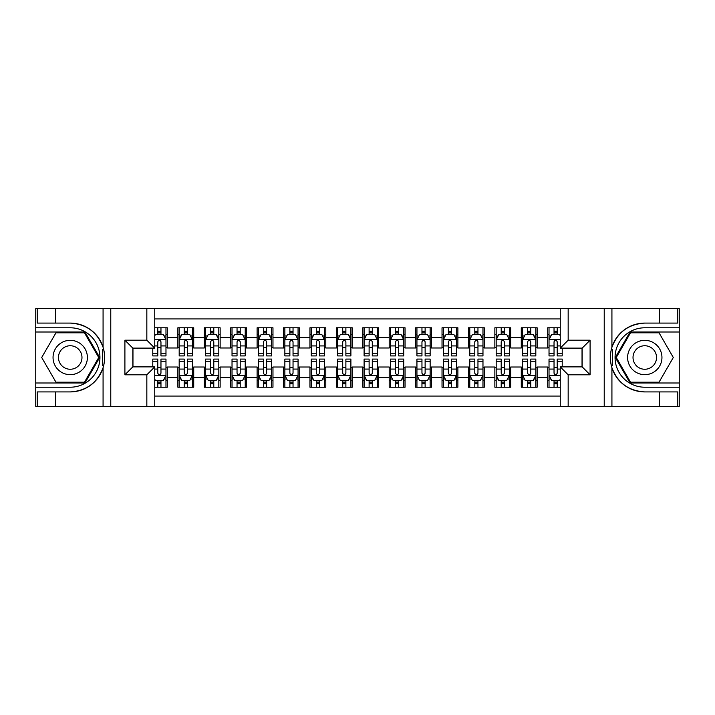 <?xml version="1.0" encoding="UTF-8"?>
<svg xmlns="http://www.w3.org/2000/svg" width="715" height="715" viewBox="0 0 715 715"><rect width="100%" height="100%" fill="white"/><g stroke="black" fill="none" stroke-linecap="round" stroke-linejoin="round"><path stroke-width="1.07" d="M154.753 406.37L560.247 406.37L560.247 366.875L582.171 366.875L582.171 348.125L560.247 348.125L560.247 308.63L154.753 308.63L154.753 348.125L132.829 348.125L132.829 366.875L154.753 366.875L154.753 406.37L55.699 406.37L55.699 391.909L70.222 391.909A34.409 34.409 0 0 0 103.076 367.716C105.096 360.914 105.096 354.104 103.076 347.284A34.409 34.409 0 0 0 70.222 323.091L55.699 323.091L55.699 308.63L35.75 308.63L35.75 382.99L84.942 382.99L99.662 357.5L84.942 332.01L35.75 332.01M560.247 327.783L547.699 327.783L547.699 337.426L537.135 337.426L537.135 347.991L547.699 347.991L547.699 337.426M537.135 337.426L537.135 327.783L521.28 327.783L521.28 337.426L510.716 337.426L510.716 347.991L521.28 347.991L521.28 337.426M510.716 337.426L510.716 327.783L494.86 327.783L494.86 337.426L484.296 337.426L484.296 347.991L494.86 347.991L494.86 337.426M484.296 337.426L484.296 327.783L468.45 327.783L468.45 337.426L457.886 337.426L457.886 347.991L468.45 347.991L468.45 337.426M457.886 337.426L457.886 327.783L442.031 327.783L442.031 337.426L431.467 337.426L431.467 347.991L442.031 347.991L442.031 337.426M431.467 337.426L431.467 327.783L415.612 327.783L415.612 337.426L405.048 337.426L405.048 347.991L415.612 347.991L415.612 337.426M405.048 337.426L405.048 327.783L389.201 327.783L389.201 337.426L378.637 337.426L378.637 347.991L389.201 347.991L389.201 337.426M378.637 337.426L378.637 327.783L362.782 327.783L362.782 337.426L352.218 337.426L352.218 347.991L362.782 347.991L362.782 337.426M352.218 337.426L352.218 327.783L336.363 327.783L336.363 337.426L325.799 337.426L325.799 347.991L336.363 347.991L336.363 337.426M325.799 337.426L325.799 327.783L309.953 327.783L309.953 337.426L299.388 337.426L299.388 347.991L309.953 347.991L309.953 337.426M299.388 337.426L299.388 327.783L283.533 327.783L283.533 337.426L272.969 337.426L272.969 347.991L283.533 347.991L283.533 337.426M272.969 337.426L272.969 327.783L257.114 327.783L257.114 337.426L246.55 337.426L246.55 347.991L257.114 347.991L257.114 337.426M246.55 337.426L246.55 327.783L230.704 327.783L230.704 337.426L220.14 337.426L220.14 347.991L230.704 347.991L230.704 337.426M220.14 337.426L220.14 327.783L204.284 327.783L204.284 337.426L193.72 337.426L193.72 347.991L204.284 347.991L204.284 337.426M193.72 337.426L193.72 327.783L177.865 327.783L177.865 347.991L167.301 347.991L167.301 327.783L154.753 327.783M154.753 387.217L167.301 387.217L167.301 367.01L177.865 367.01L177.865 387.217L193.72 387.217L193.72 367.01L204.284 367.01L204.284 377.574L193.72 377.574M204.284 377.574L204.284 387.217L220.14 387.217L220.14 367.01L230.704 367.01L230.704 377.574L220.14 377.574M230.704 377.574L230.704 387.217L246.55 387.217L246.55 367.01L257.114 367.01L257.114 377.574L246.55 377.574M257.114 377.574L257.114 387.217L272.969 387.217L272.969 367.01L283.533 367.01L283.533 377.574L272.969 377.574M283.533 377.574L283.533 387.217L299.388 387.217L299.388 367.01L309.953 367.01L309.953 377.574L299.388 377.574M309.953 377.574L309.953 387.217L325.799 387.217L325.799 367.01L336.363 367.01L336.363 377.574L325.799 377.574M336.363 377.574L336.363 387.217L352.218 387.217L352.218 367.01L362.782 367.01L362.782 377.574L352.218 377.574M362.782 377.574L362.782 387.217L378.637 387.217L378.637 367.01L389.201 367.01L389.201 377.574L378.637 377.574M389.201 377.574L389.201 387.217L405.048 387.217L405.048 367.01L415.612 367.01L415.612 377.574L405.048 377.574M415.612 377.574L415.612 387.217L431.467 387.217L431.467 367.01L442.031 367.01L442.031 377.574L431.467 377.574M442.031 377.574L442.031 387.217L457.886 387.217L457.886 367.01L468.45 367.01L468.45 377.574L457.886 377.574M468.45 377.574L468.45 387.217L484.296 387.217L484.296 367.01L494.86 367.01L494.86 377.574L484.296 377.574M494.86 377.574L494.86 387.217L510.716 387.217L510.716 367.01L521.28 367.01L521.28 377.574L510.716 377.574M521.28 377.574L521.28 387.217L537.135 387.217L537.135 367.01L547.699 367.01L547.699 377.574L537.135 377.574M560.247 318.935L154.753 318.935M154.753 396.065L560.247 396.065M547.699 377.574L547.699 387.217L560.247 387.217M132.963 348.125L132.963 366.875M582.037 366.875L582.037 348.125M157.792 334.388L160.964 334.388M165.978 334.388L167.301 334.388M157.792 347.722L160.964 347.722M165.978 347.722L167.301 347.722M157.792 367.278L160.964 367.278M165.978 367.278L167.301 367.278M157.792 380.612L160.964 380.612M165.978 380.612L167.301 380.612M177.865 347.722L179.188 347.722M184.211 347.722L187.384 347.722M192.398 347.722L193.72 347.722M177.865 334.388L179.188 334.388M184.211 334.388L187.384 334.388M192.398 334.388L193.72 334.388M177.865 367.278L179.188 367.278M184.211 367.278L187.384 367.278M192.398 367.278L193.72 367.278M177.865 380.612L179.188 380.612M184.211 380.612L187.384 380.612M192.398 380.612L193.72 380.612M204.284 367.278L205.607 367.278M210.63 367.278L213.794 367.278M218.817 367.278L220.14 367.278M204.284 380.612L205.607 380.612M210.63 380.612L213.794 380.612M218.817 380.612L220.14 380.612M204.284 334.388L205.607 334.388M210.63 334.388L213.794 334.388M218.817 334.388L220.14 334.388M204.284 347.722L205.607 347.722M210.63 347.722L213.794 347.722M218.817 347.722L220.14 347.722M230.704 367.278L232.026 367.278M237.04 367.278L240.213 367.278M245.227 367.278L246.55 367.278M230.704 380.612L232.026 380.612M237.04 380.612L240.213 380.612M245.227 380.612L246.55 380.612M230.704 334.388L232.026 334.388M237.04 334.388L240.213 334.388M245.227 334.388L246.55 334.388M230.704 347.722L232.026 347.722M237.04 347.722L240.213 347.722M245.227 347.722L246.55 347.722M257.114 367.278L258.437 367.278M263.46 367.278L266.632 367.278M271.646 367.278L272.969 367.278M257.114 380.612L258.437 380.612M263.46 380.612L266.632 380.612M271.646 380.612L272.969 380.612M257.114 334.388L258.437 334.388M263.46 334.388L266.632 334.388M271.646 334.388L272.969 334.388M257.114 347.722L258.437 347.722M263.46 347.722L266.632 347.722M271.646 347.722L272.969 347.722M283.533 367.278L284.856 367.278M289.87 367.278L293.043 367.278M298.066 367.278L299.388 367.278M283.533 380.612L284.856 380.612M289.87 380.612L293.043 380.612M298.066 380.612L299.388 380.612M283.533 334.388L284.856 334.388M289.87 334.388L293.043 334.388M298.066 334.388L299.388 334.388M283.533 347.722L284.856 347.722M289.87 347.722L293.043 347.722M298.066 347.722L299.388 347.722M309.953 367.278L311.275 367.278M316.289 367.278L319.462 367.278M324.476 367.278L325.799 367.278M309.953 380.612L311.275 380.612M316.289 380.612L319.462 380.612M324.476 380.612L325.799 380.612M309.953 334.388L311.275 334.388M316.289 334.388L319.462 334.388M324.476 334.388L325.799 334.388M309.953 347.722L311.275 347.722M316.289 347.722L319.462 347.722M324.476 347.722L325.799 347.722M336.363 367.278L337.686 367.278M342.708 367.278L345.881 367.278M350.895 367.278L352.218 367.278M336.363 380.612L337.686 380.612M342.708 380.612L345.881 380.612M350.895 380.612L352.218 380.612M336.363 334.388L337.686 334.388M342.708 334.388L345.881 334.388M350.895 334.388L352.218 334.388M336.363 347.722L337.686 347.722M342.708 347.722L345.881 347.722M350.895 347.722L352.218 347.722M362.782 367.278L364.105 367.278M369.119 367.278L372.292 367.278M377.314 367.278L378.637 367.278M362.782 380.612L364.105 380.612M369.119 380.612L372.292 380.612M377.314 380.612L378.637 380.612M362.782 334.388L364.105 334.388M369.119 334.388L372.292 334.388M377.314 334.388L378.637 334.388M362.782 347.722L364.105 347.722M369.119 347.722L372.292 347.722M377.314 347.722L378.637 347.722M389.201 367.278L390.524 367.278M395.538 367.278L398.711 367.278M403.725 367.278L405.048 367.278M389.201 380.612L390.524 380.612M395.538 380.612L398.711 380.612M403.725 380.612L405.048 380.612M389.201 334.388L390.524 334.388M395.538 334.388L398.711 334.388M403.725 334.388L405.048 334.388M389.201 347.722L390.524 347.722M395.538 347.722L398.711 347.722M403.725 347.722L405.048 347.722M415.612 367.278L416.934 367.278M421.957 367.278L425.13 367.278M430.144 367.278L431.467 367.278M415.612 380.612L416.934 380.612M421.957 380.612L425.13 380.612M430.144 380.612L431.467 380.612M415.612 334.388L416.934 334.388M421.957 334.388L425.13 334.388M430.144 334.388L431.467 334.388M415.612 347.722L416.934 347.722M421.957 347.722L425.13 347.722M430.144 347.722L431.467 347.722M442.031 367.278L443.354 367.278M448.368 367.278L451.54 367.278M456.563 367.278L457.886 367.278M442.031 380.612L443.354 380.612M448.368 380.612L451.54 380.612M456.563 380.612L457.886 380.612M442.031 334.388L443.354 334.388M448.368 334.388L451.54 334.388M456.563 334.388L457.886 334.388M442.031 347.722L443.354 347.722M448.368 347.722L451.54 347.722M456.563 347.722L457.886 347.722M468.45 367.278L469.773 367.278M474.787 367.278L477.96 367.278M482.974 367.278L484.296 367.278M468.45 380.612L469.773 380.612M474.787 380.612L477.96 380.612M482.974 380.612L484.296 380.612M468.45 334.388L469.773 334.388M474.787 334.388L477.96 334.388M482.974 334.388L484.296 334.388M468.45 347.722L469.773 347.722M474.787 347.722L477.96 347.722M482.974 347.722L484.296 347.722M494.86 367.278L496.183 367.278M501.206 367.278L504.37 367.278M509.393 367.278L510.716 367.278M494.86 380.612L496.183 380.612M501.206 380.612L504.37 380.612M509.393 380.612L510.716 380.612M494.86 334.388L496.183 334.388M501.206 334.388L504.37 334.388M509.393 334.388L510.716 334.388M494.86 347.722L496.183 347.722M501.206 347.722L504.37 347.722M509.393 347.722L510.716 347.722M521.28 367.278L522.602 367.278M527.616 367.278L530.789 367.278M535.812 367.278L537.135 367.278M521.28 380.612L522.602 380.612M527.616 380.612L530.789 380.612M535.812 380.612L537.135 380.612M521.28 334.388L522.602 334.388M527.616 334.388L530.789 334.388M535.812 334.388L537.135 334.388M521.28 347.722L522.602 347.722M527.616 347.722L530.789 347.722M535.812 347.722L537.135 347.722M547.699 367.278L549.022 367.278M554.036 367.278L557.208 367.278M547.699 380.612L549.022 380.612M554.036 380.612L557.208 380.612M547.699 334.388L549.022 334.388M554.036 334.388L557.208 334.388M547.699 347.722L549.022 347.722M554.036 347.722L557.208 347.722M160.964 331.215L157.792 331.215M152.778 353.764L152.778 355.918L157.792 355.918L157.792 353.764L152.778 353.764L152.778 348.125M164.066 335.97L165.978 335.97L165.978 355.918L160.964 355.918L160.964 341.779C159.91 339.75 158.855 339.75 157.792 341.779L157.792 353.764M165.978 335.97L165.978 327.783M165.978 339.804L163.342 334.522L155.414 334.522L154.753 335.836M157.792 334.522L157.792 327.783M160.964 327.783L160.964 334.522M157.792 383.785L160.964 383.785M154.753 379.165L155.414 380.478L163.342 380.478L165.978 375.196L165.978 359.082L160.964 359.082L160.964 361.236L165.978 361.236M165.978 375.196L165.978 387.217M152.778 366.875L152.778 359.082L157.792 359.082L157.792 373.221C158.846 375.25 159.901 375.25 160.964 373.221L160.964 361.236M160.964 380.478L160.964 387.217M157.792 387.217L157.792 380.478M78.811 342.628A17.169 17.169 0 0 0 55.35 348.911A17.169 17.169 0 0 0 61.642 372.372A17.169 17.169 0 0 0 85.094 366.089A17.169 17.169 0 0 0 78.811 342.628M76.103 347.32A11.753 11.753 0 0 0 60.042 351.619A11.753 11.753 0 0 0 64.35 367.68A11.753 11.753 0 0 0 80.402 363.381A11.753 11.753 0 0 0 76.103 347.32M84.486 382.203L55.967 382.203L41.702 357.5L55.967 332.797L84.486 332.797L98.742 357.5L84.486 382.203M653.358 342.628A17.169 17.169 0 0 0 629.906 348.911A17.169 17.169 0 0 0 636.189 372.372A17.169 17.169 0 0 0 659.65 366.089A17.169 17.169 0 0 0 653.358 342.628M650.65 347.32A11.753 11.753 0 0 0 634.598 351.619A11.753 11.753 0 0 0 638.897 367.68A11.753 11.753 0 0 0 654.958 363.381A11.753 11.753 0 0 0 650.65 347.32M659.033 382.203L630.514 382.203L616.259 357.5L630.514 332.797L659.033 332.797L673.298 357.5L659.033 382.203M102.513 365.428L103.702 365.428A34.409 34.409 0 0 0 103.711 349.581L102.522 349.581L102.513 365.633L103.657 365.633M55.699 308.63L103.076 308.63L103.076 347.284C97.347 332.135 86.39 324.074 70.222 323.091M70.222 391.909C86.39 390.926 97.347 382.865 103.076 367.716L103.076 406.37M146.834 406.37L146.834 374.803L124.902 374.803L124.902 340.197L146.834 340.197L146.834 308.63L110.771 308.63L110.771 406.37M55.699 406.37L35.75 406.37L35.75 382.99M35.75 387.217L70.222 387.217A29.717 29.717 0 0 0 99.939 357.5A29.717 29.717 0 0 0 70.222 327.783L35.75 327.783M103.076 308.63L110.771 308.63M146.834 308.63L154.753 308.63M55.699 391.909L37.207 391.909L37.207 406.37M55.699 323.091L37.207 323.091L37.207 308.63M146.834 374.803L154.753 366.875M124.902 374.803L132.829 366.875M124.902 340.197L132.829 348.125M146.834 340.197L154.753 348.125M102.522 349.581L103.657 349.376M104.506 360.449L104.613 356.284M104.274 352.531L104.086 351.414M612.487 349.572L611.298 349.572A34.409 34.409 0 0 0 611.289 365.419L612.478 365.419L612.487 349.367L611.343 349.367A34.409 34.409 0 0 1 644.778 323.091C628.61 324.074 617.653 332.135 611.924 347.284C609.904 354.086 609.904 360.896 611.924 367.716C617.653 382.865 628.61 390.926 644.778 391.909L659.302 391.909L659.302 406.37L679.25 406.37L679.25 332.01L630.058 332.01L615.338 357.5L630.058 382.99L679.25 382.99M612.478 365.419L611.343 365.624A34.409 34.409 0 0 0 644.778 391.909M560.247 308.63L659.302 308.63L659.302 323.091L644.778 323.091M568.166 308.63L568.166 340.197L590.098 340.197L590.098 374.803L568.166 374.803L568.166 406.37L604.229 406.37L604.229 308.63M611.924 367.716L611.924 406.37L659.302 406.37M659.302 308.63L679.25 308.63L679.25 332.01M679.25 327.783L644.778 327.783A29.717 29.717 0 0 0 615.061 357.5A29.717 29.717 0 0 0 644.778 387.217L679.25 387.217M611.924 406.37L604.229 406.37M568.166 406.37L560.247 406.37M659.302 323.091L677.793 323.091L677.793 308.63M659.302 391.909L677.793 391.909L677.793 406.37M568.166 340.197L560.247 348.125M590.098 340.197L582.171 348.125M590.098 374.803L582.171 366.875M568.166 374.803L560.247 366.875M610.494 354.551L610.387 358.716M610.726 362.469L610.914 363.586M187.384 331.215L184.211 331.215M192.398 353.764L187.384 353.764L187.384 355.918L192.398 355.918L192.398 339.804L189.761 334.522L181.833 334.522L179.188 339.804L179.188 355.918L184.211 355.918L184.211 353.764L179.188 353.764M179.188 339.804L179.188 327.783M192.398 339.804L192.398 327.783M184.211 334.522L184.211 327.783M187.384 327.783L187.384 334.522M187.384 353.764L187.384 341.779C186.32 339.75 185.265 339.75 184.211 341.779L184.211 353.764M213.794 331.215L210.63 331.215M218.817 353.764L213.794 353.764L213.794 355.918L218.817 355.918L218.817 339.804L216.171 334.522L208.244 334.522L205.607 339.804L205.607 355.918L210.63 355.918L210.63 353.764L205.607 353.764M205.607 339.804L205.607 327.783M218.817 339.804L218.817 327.783M210.63 334.522L210.63 327.783M213.794 327.783L213.794 334.522M213.794 353.764L213.794 341.779C212.739 339.75 211.685 339.75 210.63 341.779L210.63 353.764M240.213 331.215L237.04 331.215M245.227 353.764L240.213 353.764L240.213 355.918L245.227 355.918L245.227 339.804L242.591 334.522L234.663 334.522L232.026 339.804L232.026 355.918L237.04 355.918L237.04 353.764L232.026 353.764M232.026 339.804L232.026 327.783M245.227 339.804L245.227 327.783M237.04 334.522L237.04 327.783M240.213 327.783L240.213 334.522M240.213 353.764L240.213 341.779C239.159 339.75 238.104 339.75 237.04 341.779L237.04 353.764M266.632 331.215L263.46 331.215M271.646 353.764L266.632 353.764L266.632 355.918L271.646 355.918L271.646 339.804L269.01 334.522L261.082 334.522L258.437 339.804L258.437 355.918L263.46 355.918L263.46 353.764L258.437 353.764M258.437 339.804L258.437 327.783M271.646 339.804L271.646 327.783M263.46 334.522L263.46 327.783M266.632 327.783L266.632 334.522M266.632 353.764L266.632 341.779C265.569 339.75 264.514 339.75 263.46 341.779L263.46 353.764M184.211 383.785L187.384 383.785M179.188 361.236L184.211 361.236L184.211 359.082L179.188 359.082L179.188 375.196L181.833 380.478L189.761 380.478L192.398 375.196L192.398 359.082L187.384 359.082L187.384 361.236L192.398 361.236M192.398 375.196L192.398 387.217M179.188 375.196L179.188 387.217M187.384 380.478L187.384 387.217M184.211 387.217L184.211 380.478M184.211 361.236L184.211 373.221C185.265 375.25 186.32 375.25 187.384 373.221L187.384 361.236M210.63 383.785L213.794 383.785M205.607 361.236L210.63 361.236L210.63 359.082L205.607 359.082L205.607 375.196L208.244 380.478L216.171 380.478L218.817 375.196L218.817 359.082L213.794 359.082L213.794 361.236L218.817 361.236M218.817 375.196L218.817 387.217M205.607 375.196L205.607 387.217M213.794 380.478L213.794 387.217M210.63 387.217L210.63 380.478M210.63 361.236L210.63 373.221C211.685 375.25 212.739 375.25 213.794 373.221L213.794 361.236M237.04 383.785L240.213 383.785M232.026 361.236L237.04 361.236L237.04 359.082L232.026 359.082L232.026 375.196L234.663 380.478L242.591 380.478L245.227 375.196L245.227 359.082L240.213 359.082L240.213 361.236L245.227 361.236M245.227 375.196L245.227 387.217M232.026 375.196L232.026 387.217M240.213 380.478L240.213 387.217M237.04 387.217L237.04 380.478M237.04 361.236L237.04 373.221C238.095 375.25 239.15 375.25 240.213 373.221L240.213 361.236M263.46 383.785L266.632 383.785M258.437 361.236L263.46 361.236L263.46 359.082L258.437 359.082L258.437 375.196L261.082 380.478L269.01 380.478L271.646 375.196L271.646 359.082L266.632 359.082L266.632 361.236L271.646 361.236M271.646 375.196L271.646 387.217M258.437 375.196L258.437 387.217M266.632 380.478L266.632 387.217M263.46 387.217L263.46 380.478M263.46 361.236L263.46 373.221C264.514 375.25 265.569 375.25 266.632 373.221L266.632 361.236M293.043 331.215L289.87 331.215M298.066 353.764L293.043 353.764L293.043 355.918L298.066 355.918L298.066 339.804L295.42 334.522L287.493 334.522L284.856 339.804L284.856 355.918L289.87 355.918L289.87 353.764L284.856 353.764M284.856 339.804L284.856 327.783M298.066 339.804L298.066 327.783M289.87 334.522L289.87 327.783M293.043 327.783L293.043 334.522M293.043 353.764L293.043 341.779C291.988 339.75 290.933 339.75 289.87 341.779L289.87 353.764M289.87 383.785L293.043 383.785M284.856 361.236L289.87 361.236L289.87 359.082L284.856 359.082L284.856 375.196L287.493 380.478L295.42 380.478L298.066 375.196L298.066 359.082L293.043 359.082L293.043 361.236L298.066 361.236M298.066 375.196L298.066 387.217M284.856 375.196L284.856 387.217M293.043 380.478L293.043 387.217M289.87 387.217L289.87 380.478M289.87 361.236L289.87 373.221C290.933 375.25 291.988 375.25 293.043 373.221L293.043 361.236M319.462 331.215L316.289 331.215M324.476 353.764L319.462 353.764L319.462 355.918L324.476 355.918L324.476 339.804L321.839 334.522L313.912 334.522L311.275 339.804L311.275 355.918L316.289 355.918L316.289 353.764L311.275 353.764M311.275 339.804L311.275 327.783M324.476 339.804L324.476 327.783M316.289 334.522L316.289 327.783M319.462 327.783L319.462 334.522M319.462 353.764L319.462 341.779C318.407 339.75 317.353 339.75 316.289 341.779L316.289 353.764M316.289 383.785L319.462 383.785M311.275 361.236L316.289 361.236L316.289 359.082L311.275 359.082L311.275 375.196L313.912 380.478L321.839 380.478L324.476 375.196L324.476 359.082L319.462 359.082L319.462 361.236L324.476 361.236M324.476 375.196L324.476 387.217M311.275 375.196L311.275 387.217M319.462 380.478L319.462 387.217M316.289 387.217L316.289 380.478M316.289 361.236L316.289 373.221C317.344 375.25 318.398 375.25 319.462 373.221L319.462 361.236M345.881 331.215L342.708 331.215M350.895 353.764L345.881 353.764L345.881 355.918L350.895 355.918L350.895 339.804L348.259 334.522L340.331 334.522L337.686 339.804L337.686 355.918L342.708 355.918L342.708 353.764L337.686 353.764M337.686 339.804L337.686 327.783M350.895 339.804L350.895 327.783M342.708 334.522L342.708 327.783M345.881 327.783L345.881 334.522M345.881 353.764L345.881 341.779C344.818 339.75 343.763 339.75 342.708 341.779L342.708 353.764M342.708 383.785L345.881 383.785M337.686 361.236L342.708 361.236L342.708 359.082L337.686 359.082L337.686 375.196L340.331 380.478L348.259 380.478L350.895 375.196L350.895 359.082L345.881 359.082L345.881 361.236L350.895 361.236M350.895 375.196L350.895 387.217M337.686 375.196L337.686 387.217M345.881 380.478L345.881 387.217M342.708 387.217L342.708 380.478M342.708 361.236L342.708 373.221C343.763 375.25 344.818 375.25 345.881 373.221L345.881 361.236M372.292 331.215L369.119 331.215M377.314 353.764L372.292 353.764L372.292 355.918L377.314 355.918L377.314 339.804L374.669 334.522L366.741 334.522L364.105 339.804L364.105 355.918L369.119 355.918L369.119 353.764L364.105 353.764M364.105 339.804L364.105 327.783M377.314 339.804L377.314 327.783M369.119 334.522L369.119 327.783M372.292 327.783L372.292 334.522M372.292 353.764L372.292 341.779C371.237 339.75 370.182 339.75 369.119 341.779L369.119 353.764M369.119 383.785L372.292 383.785M364.105 361.236L369.119 361.236L369.119 359.082L364.105 359.082L364.105 375.196L366.741 380.478L374.669 380.478L377.314 375.196L377.314 359.082L372.292 359.082L372.292 361.236L377.314 361.236M377.314 375.196L377.314 387.217M364.105 375.196L364.105 387.217M372.292 380.478L372.292 387.217M369.119 387.217L369.119 380.478M369.119 361.236L369.119 373.221C370.182 375.25 371.237 375.25 372.292 373.221L372.292 361.236M398.711 331.215L395.538 331.215M403.725 353.764L398.711 353.764L398.711 355.918L403.725 355.918L403.725 339.804L401.088 334.522L393.161 334.522L390.524 339.804L390.524 355.918L395.538 355.918L395.538 353.764L390.524 353.764M390.524 339.804L390.524 327.783M403.725 339.804L403.725 327.783M395.538 334.522L395.538 327.783M398.711 327.783L398.711 334.522M398.711 353.764L398.711 341.779C397.656 339.75 396.602 339.75 395.538 341.779L395.538 353.764M395.538 383.785L398.711 383.785M390.524 361.236L395.538 361.236L395.538 359.082L390.524 359.082L390.524 375.196L393.161 380.478L401.088 380.478L403.725 375.196L403.725 359.082L398.711 359.082L398.711 361.236L403.725 361.236M403.725 375.196L403.725 387.217M390.524 375.196L390.524 387.217M398.711 380.478L398.711 387.217M395.538 387.217L395.538 380.478M395.538 361.236L395.538 373.221C396.593 375.25 397.647 375.25 398.711 373.221L398.711 361.236M425.13 331.215L421.957 331.215M430.144 353.764L425.13 353.764L425.13 355.918L430.144 355.918L430.144 339.804L427.507 334.522L419.58 334.522L416.934 339.804L416.934 355.918L421.957 355.918L421.957 353.764L416.934 353.764M416.934 339.804L416.934 327.783M430.144 339.804L430.144 327.783M421.957 334.522L421.957 327.783M425.13 327.783L425.13 334.522M425.13 353.764L425.13 341.779C424.067 339.75 423.012 339.75 421.957 341.779L421.957 353.764M421.957 383.785L425.13 383.785M416.934 361.236L421.957 361.236L421.957 359.082L416.934 359.082L416.934 375.196L419.58 380.478L427.507 380.478L430.144 375.196L430.144 359.082L425.13 359.082L425.13 361.236L430.144 361.236M430.144 375.196L430.144 387.217M416.934 375.196L416.934 387.217M425.13 380.478L425.13 387.217M421.957 387.217L421.957 380.478M421.957 361.236L421.957 373.221C423.012 375.25 424.067 375.25 425.13 373.221L425.13 361.236M451.54 331.215L448.368 331.215M456.563 353.764L451.54 353.764L451.54 355.918L456.563 355.918L456.563 339.804L453.918 334.522L445.99 334.522L443.354 339.804L443.354 355.918L448.368 355.918L448.368 353.764L443.354 353.764M443.354 339.804L443.354 327.783M456.563 339.804L456.563 327.783M448.368 334.522L448.368 327.783M451.54 327.783L451.54 334.522M451.54 353.764L451.54 341.779C450.486 339.75 449.431 339.75 448.368 341.779L448.368 353.764M448.368 383.785L451.54 383.785M443.354 361.236L448.368 361.236L448.368 359.082L443.354 359.082L443.354 375.196L445.99 380.478L453.918 380.478L456.563 375.196L456.563 359.082L451.54 359.082L451.54 361.236L456.563 361.236M456.563 375.196L456.563 387.217M443.354 375.196L443.354 387.217M451.54 380.478L451.54 387.217M448.368 387.217L448.368 380.478M448.368 361.236L448.368 373.221C449.431 375.25 450.486 375.25 451.54 373.221L451.54 361.236M477.96 331.215L474.787 331.215M482.974 353.764L477.96 353.764L477.96 355.918L482.974 355.918L482.974 339.804L480.337 334.522L472.409 334.522L469.773 339.804L469.773 355.918L474.787 355.918L474.787 353.764L469.773 353.764M469.773 339.804L469.773 327.783M482.974 339.804L482.974 327.783M474.787 334.522L474.787 327.783M477.96 327.783L477.96 334.522M477.96 353.764L477.96 341.779C476.905 339.75 475.85 339.75 474.787 341.779L474.787 353.764M474.787 383.785L477.96 383.785M469.773 361.236L474.787 361.236L474.787 359.082L469.773 359.082L469.773 375.196L472.409 380.478L480.337 380.478L482.974 375.196L482.974 359.082L477.96 359.082L477.96 361.236L482.974 361.236M482.974 375.196L482.974 387.217M469.773 375.196L469.773 387.217M477.96 380.478L477.96 387.217M474.787 387.217L474.787 380.478M474.787 361.236L474.787 373.221C475.841 375.25 476.896 375.25 477.96 373.221L477.96 361.236M504.37 331.215L501.206 331.215M509.393 353.764L504.37 353.764L504.37 355.918L509.393 355.918L509.393 339.804L506.756 334.522L498.829 334.522L496.183 339.804L496.183 355.918L501.206 355.918L501.206 353.764L496.183 353.764M496.183 339.804L496.183 327.783M509.393 339.804L509.393 327.783M501.206 334.522L501.206 327.783M504.37 327.783L504.37 334.522M504.37 353.764L504.37 341.779C503.315 339.75 502.261 339.75 501.206 341.779L501.206 353.764M501.206 383.785L504.37 383.785M496.183 361.236L501.206 361.236L501.206 359.082L496.183 359.082L496.183 375.196L498.829 380.478L506.756 380.478L509.393 375.196L509.393 359.082L504.37 359.082L504.37 361.236L509.393 361.236M509.393 375.196L509.393 387.217M496.183 375.196L496.183 387.217M504.37 380.478L504.37 387.217M501.206 387.217L501.206 380.478M501.206 361.236L501.206 373.221C502.261 375.25 503.315 375.25 504.37 373.221L504.37 361.236M530.789 331.215L527.616 331.215M535.812 353.764L530.789 353.764L530.789 355.918L535.812 355.918L535.812 339.804L533.167 334.522L525.239 334.522L522.602 339.804L522.602 355.918L527.616 355.918L527.616 353.764L522.602 353.764M522.602 339.804L522.602 327.783M535.812 339.804L535.812 327.783M527.616 334.522L527.616 327.783M530.789 327.783L530.789 334.522M530.789 353.764L530.789 341.779C529.735 339.75 528.68 339.75 527.616 341.779L527.616 353.764M527.616 383.785L530.789 383.785M522.602 361.236L527.616 361.236L527.616 359.082L522.602 359.082L522.602 375.196L525.239 380.478L533.167 380.478L535.812 375.196L535.812 359.082L530.789 359.082L530.789 361.236L535.812 361.236M535.812 375.196L535.812 387.217M522.602 375.196L522.602 387.217M530.789 380.478L530.789 387.217M527.616 387.217L527.616 380.478M527.616 361.236L527.616 373.221C528.68 375.25 529.735 375.25 530.789 373.221L530.789 361.236M557.208 331.215L554.036 331.215M560.247 335.836L559.586 334.522L551.658 334.522L549.022 339.804L549.022 355.918L554.036 355.918L554.036 353.764L549.022 353.764M549.022 339.804L549.022 327.783M562.222 348.125L562.222 355.918L557.208 355.918L557.208 341.779C556.154 339.75 555.099 339.75 554.036 341.779L554.036 353.764M554.036 334.522L554.036 327.783M557.208 327.783L557.208 334.522M554.036 383.785L557.208 383.785M562.222 361.236L562.222 359.082L557.208 359.082L557.208 361.236L562.222 361.236L562.222 366.875M550.934 379.03L549.022 379.03L549.022 359.082L554.036 359.082L554.036 373.221C555.09 375.25 556.145 375.25 557.208 373.221L557.208 361.236M549.022 379.03L549.022 387.217M549.022 375.196L551.658 380.478L559.586 380.478L560.247 379.165M557.208 380.478L557.208 387.217M554.036 387.217L554.036 380.478M177.865 377.574L167.301 377.574M177.865 337.426L167.301 337.426M165.916 339.67L154.753 339.67M165.978 353.764L160.964 353.764M157.792 345.926L154.753 345.926M165.978 345.926L160.964 345.926M160.964 332.895L157.792 332.895M154.753 375.33L165.916 375.33M165.978 379.03L164.066 379.03M152.778 361.236L157.792 361.236M160.964 369.074L165.978 369.074M154.753 369.074L157.792 369.074M157.792 382.105L160.964 382.105M611.924 308.63L611.924 347.284M192.335 339.67L179.259 339.67M179.188 335.97L181.109 335.97M190.485 335.97L192.398 335.97M184.211 345.926L179.188 345.926M192.398 345.926L187.384 345.926M187.384 332.895L184.211 332.895M218.745 339.67L205.67 339.67M205.607 335.97L207.52 335.97M216.904 335.97L218.817 335.97M210.63 345.926L205.607 345.926M218.817 345.926L213.794 345.926M213.794 332.895L210.63 332.895M245.165 339.67L232.089 339.67M232.026 335.97L233.939 335.97M243.315 335.97L245.227 335.97M237.04 345.926L232.026 345.926M245.227 345.926L240.213 345.926M240.213 332.895L237.04 332.895M271.584 339.67L258.508 339.67M258.437 335.97L260.358 335.97M269.734 335.97L271.646 335.97M263.46 345.926L258.437 345.926M271.646 345.926L266.632 345.926M266.632 332.895L263.46 332.895M179.259 375.33L192.335 375.33M192.398 379.03L190.485 379.03M181.109 379.03L179.188 379.03M187.384 369.074L192.398 369.074M179.188 369.074L184.211 369.074M184.211 382.105L187.384 382.105M205.67 375.33L218.745 375.33M218.817 379.03L216.904 379.03M207.52 379.03L205.607 379.03M213.794 369.074L218.817 369.074M205.607 369.074L210.63 369.074M210.63 382.105L213.794 382.105M232.089 375.33L245.165 375.33M245.227 379.03L243.315 379.03M233.939 379.03L232.026 379.03M240.213 369.074L245.227 369.074M232.026 369.074L237.04 369.074M237.04 382.105L240.213 382.105M258.508 375.33L271.584 375.33M271.646 379.03L269.734 379.03M260.358 379.03L258.437 379.03M266.632 369.074L271.646 369.074M258.437 369.074L263.46 369.074M263.46 382.105L266.632 382.105M297.994 339.67L284.919 339.67M284.856 335.97L286.769 335.97M296.153 335.97L298.066 335.97M289.87 345.926L284.856 345.926M298.066 345.926L293.043 345.926M293.043 332.895L289.87 332.895M284.919 375.33L297.994 375.33M298.066 379.03L296.153 379.03M286.769 379.03L284.856 379.03M293.043 369.074L298.066 369.074M284.856 369.074L289.87 369.074M289.87 382.105L293.043 382.105M324.413 339.67L311.338 339.67M311.275 335.97L313.188 335.97M322.563 335.97L324.476 335.97M316.289 345.926L311.275 345.926M324.476 345.926L319.462 345.926M319.462 332.895L316.289 332.895M311.338 375.33L324.413 375.33M324.476 379.03L322.563 379.03M313.188 379.03L311.275 379.03M319.462 369.074L324.476 369.074M311.275 369.074L316.289 369.074M316.289 382.105L319.462 382.105M350.833 339.67L337.757 339.67M337.686 335.97L339.598 335.97M348.983 335.97L350.895 335.97M342.708 345.926L337.686 345.926M350.895 345.926L345.881 345.926M345.881 332.895L342.708 332.895M337.757 375.33L350.833 375.33M350.895 379.03L348.983 379.03M339.598 379.03L337.686 379.03M345.881 369.074L350.895 369.074M337.686 369.074L342.708 369.074M342.708 382.105L345.881 382.105M377.243 339.67L364.167 339.67M364.105 335.97L366.017 335.97M375.402 335.97L377.314 335.97M369.119 345.926L364.105 345.926M377.314 345.926L372.292 345.926M372.292 332.895L369.119 332.895M364.167 375.33L377.243 375.33M377.314 379.03L375.402 379.03M366.017 379.03L364.105 379.03M372.292 369.074L377.314 369.074M364.105 369.074L369.119 369.074M369.119 382.105L372.292 382.105M403.662 339.67L390.587 339.67M390.524 335.97L392.437 335.97M401.812 335.97L403.725 335.97M395.538 345.926L390.524 345.926M403.725 345.926L398.711 345.926M398.711 332.895L395.538 332.895M390.587 375.33L403.662 375.33M403.725 379.03L401.812 379.03M392.437 379.03L390.524 379.03M398.711 369.074L403.725 369.074M390.524 369.074L395.538 369.074M395.538 382.105L398.711 382.105M430.081 339.67L417.006 339.67M416.934 335.97L418.847 335.97M428.231 335.97L430.144 335.97M421.957 345.926L416.934 345.926M430.144 345.926L425.13 345.926M425.13 332.895L421.957 332.895M417.006 375.33L430.081 375.33M430.144 379.03L428.231 379.03M418.847 379.03L416.934 379.03M425.13 369.074L430.144 369.074M416.934 369.074L421.957 369.074M421.957 382.105L425.13 382.105M456.492 339.67L443.416 339.67M443.354 335.97L445.266 335.97M454.642 335.97L456.563 335.97M448.368 345.926L443.354 345.926M456.563 345.926L451.54 345.926M451.54 332.895L448.368 332.895M443.416 375.33L456.492 375.33M456.563 379.03L454.642 379.03M445.266 379.03L443.354 379.03M451.54 369.074L456.563 369.074M443.354 369.074L448.368 369.074M448.368 382.105L451.54 382.105M482.911 339.67L469.835 339.67M469.773 335.97L471.685 335.97M481.061 335.97L482.974 335.97M474.787 345.926L469.773 345.926M482.974 345.926L477.96 345.926M477.96 332.895L474.787 332.895M469.835 375.33L482.911 375.33M482.974 379.03L481.061 379.03M471.685 379.03L469.773 379.03M477.96 369.074L482.974 369.074M469.773 369.074L474.787 369.074M474.787 382.105L477.96 382.105M509.33 339.67L496.255 339.67M496.183 335.97L498.096 335.97M507.48 335.97L509.393 335.97M501.206 345.926L496.183 345.926M509.393 345.926L504.37 345.926M504.37 332.895L501.206 332.895M496.255 375.33L509.33 375.33M509.393 379.03L507.48 379.03M498.096 379.03L496.183 379.03M504.37 369.074L509.393 369.074M496.183 369.074L501.206 369.074M501.206 382.105L504.37 382.105M535.741 339.67L522.665 339.67M522.602 335.97L524.515 335.97M533.891 335.97L535.812 335.97M527.616 345.926L522.602 345.926M535.812 345.926L530.789 345.926M530.789 332.895L527.616 332.895M522.665 375.33L535.741 375.33M535.812 379.03L533.891 379.03M524.515 379.03L522.602 379.03M530.789 369.074L535.812 369.074M522.602 369.074L527.616 369.074M527.616 382.105L530.789 382.105M560.247 339.67L549.084 339.67M549.022 335.97L550.934 335.97M562.222 353.764L557.208 353.764M554.036 345.926L549.022 345.926M560.247 345.926L557.208 345.926M557.208 332.895L554.036 332.895M549.084 375.33L560.247 375.33M549.022 361.236L554.036 361.236M557.208 369.074L560.247 369.074M549.022 369.074L554.036 369.074M554.036 382.105L557.208 382.105"/></g></svg>
